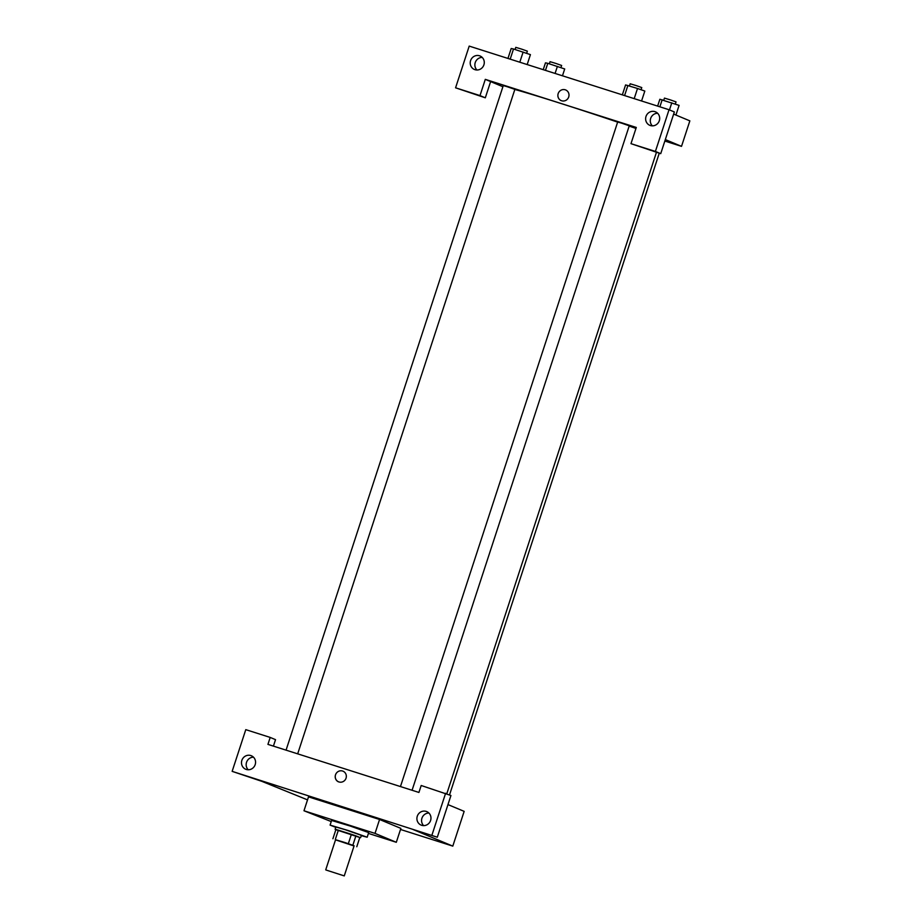 <?xml version="1.0" encoding="UTF-8"?>
<svg xmlns="http://www.w3.org/2000/svg" width="922" height="922" viewBox="0 0 922 922"><rect width="100%" height="100%" fill="white"/><g stroke="black" fill="none" stroke-linecap="round" stroke-linejoin="round"><path stroke-width="1.38" d="M326.111 870.045L344.263 875.9L326.111 870.045M325.72 869.838L335.573 839.712L344.92 842.524L354.117 845.774L344.263 875.9M354.048 845.981L335.527 839.85M348.366 843.572L351.397 834.306L338.362 830.157L335.331 839.423M338.362 830.157L335.931 829.477L332.9 838.755M351.397 834.306L355.915 835.839L352.884 845.117M356.791 846.742L359.81 837.476L355.915 835.839M359.81 837.499L335.862 829.673M335.124 829.316L335.885 826.999L344.966 829.627L361.378 835.332L360.617 837.649M335.769 827.334L330.088 825.098L348.781 830.699L367.175 837.222L361.263 835.666M330.088 825.098L331.597 820.465L350.291 826.066L368.685 832.589L367.175 837.222M331.24 821.571L303.972 810.761L375.024 833.396L396.31 842.293L368.42 833.407M303.972 810.761L308.513 796.862L379.564 819.485L400.863 828.382L396.31 842.293M273.419 746.117L275.528 739.651L270.204 737.427L267.933 744.377L418.922 792.447L421.193 785.498L450.939 795.502L437.305 837.211L232.148 771.357L261.894 781.36L307.533 799.87M400.505 829.466L452.794 846.119L412.883 829.431L437.305 837.211M428.891 813.031A7.318 6.984 -67.3 0 0 423.636 825.616M430.597 820.476A7.318 6.984 -67.3 0 0 426.759 811.602A7.318 6.984 -67.3 0 0 417.493 815.659A7.318 6.984 -67.3 0 0 421.112 825.098A7.318 6.984 -67.3 0 0 430.597 820.476M445.614 793.277L431.98 834.986M253.492 757.181A7.318 6.984 -67.3 0 0 248.225 769.766M241.864 760.373A7.318 6.984 -67.3 0 0 245.701 769.248A7.318 6.984 -67.3 0 0 254.979 765.191A7.318 6.984 -67.3 0 0 251.349 755.752A7.318 6.984 -67.3 0 0 241.864 760.373M270.204 737.427L245.782 729.648L232.148 771.357M379.564 819.485L375.024 833.396M447.965 804.595L464.158 811.36L452.794 846.119M343.007 771.184A5.797 5.532 -67.3 0 0 335.504 774.849A5.797 5.532 112.7 0 1 343.007 771.184A5.797 5.532 112.7 0 1 345.877 778.652A5.797 5.532 112.7 0 1 335.504 774.849A5.797 5.532 -67.3 0 0 338.547 781.868M514.833 89.469A81.689 2.017 18.1 0 1 561.118 103.541A81.689 2.017 18.1 0 1 617.636 122.13M629.161 126.084A81.689 2.017 18.1 0 1 635.949 128.458M400.459 786.57L617.671 122.015L621.797 123.214L629.253 125.807L412.076 790.269M286.062 750.151L503.274 85.585L507.411 86.783L514.868 89.376L297.679 753.85M485.295 79.361L636.284 127.443L630.982 143.659L655.404 151.439L669.038 109.73L469.206 46.1L455.572 87.809L479.993 95.588L485.295 79.361L502.905 86.726M664.843 141.043L681.519 146.356L665.327 139.579M565.67 89.953A5.797 5.532 -67.3 0 0 558.167 93.618A5.797 5.532 112.7 0 1 565.67 89.953A5.797 5.532 112.7 0 1 568.54 97.432A5.797 5.532 112.7 0 1 558.167 93.618A5.797 5.532 -67.3 0 0 561.198 100.636M645.999 116.46A7.318 6.984 112.7 0 1 655.473 111.839A7.318 6.984 112.7 0 1 659.103 121.278A7.318 6.984 112.7 0 1 649.837 125.334A7.318 6.984 112.7 0 1 645.999 116.46M470.589 60.61A7.318 6.984 112.7 0 1 480.074 55.988A7.318 6.984 112.7 0 1 483.693 65.427A7.318 6.984 112.7 0 1 474.427 69.484A7.318 6.984 112.7 0 1 470.589 60.61M657.617 113.268A7.318 6.984 -67.3 0 0 652.35 125.853M482.206 57.418A7.318 6.984 -67.3 0 0 476.939 70.003M490.619 81.585L485.318 97.813L455.572 87.809M485.318 97.813L479.993 95.588M630.982 143.659L660.728 153.663L674.351 111.954L669.038 109.73M660.728 153.663L655.404 151.439M681.519 146.356L689.852 120.863L673.659 114.098M562.466 75.8L564.702 68.954L547.783 63.318L545.467 62.834L543.231 69.68M557.395 66.384L555.09 73.449M547.783 63.318L545.478 70.383M549.351 63.825L550.054 61.682L555.885 63.434L561.636 65.474L560.933 67.629M675.93 115.054L679.099 105.385L659.864 99.265L657.628 106.099M671.792 102.815L669.464 109.914M662.18 99.749L659.864 106.814M663.748 100.244L664.439 98.112L670.282 99.864L676.033 101.893L675.33 104.059M527.177 64.563L530.427 54.629L513.508 48.993L511.191 48.509L507.953 58.443M523.12 52.058L519.801 62.212M513.508 48.993L510.189 59.146M515.075 49.488L515.778 47.356L521.61 49.108L527.361 51.148L526.658 53.303M641.574 100.982L644.812 91.059L637.517 88.477L625.589 84.928L622.338 94.862M637.517 88.477L634.198 98.642M627.905 85.423L624.586 95.577M629.472 85.919L630.164 83.787L636.007 85.527L641.758 87.567L641.055 89.722M656.452 152.303L446.79 793.773M659.265 153.202L449.521 794.914"/></g></svg>
